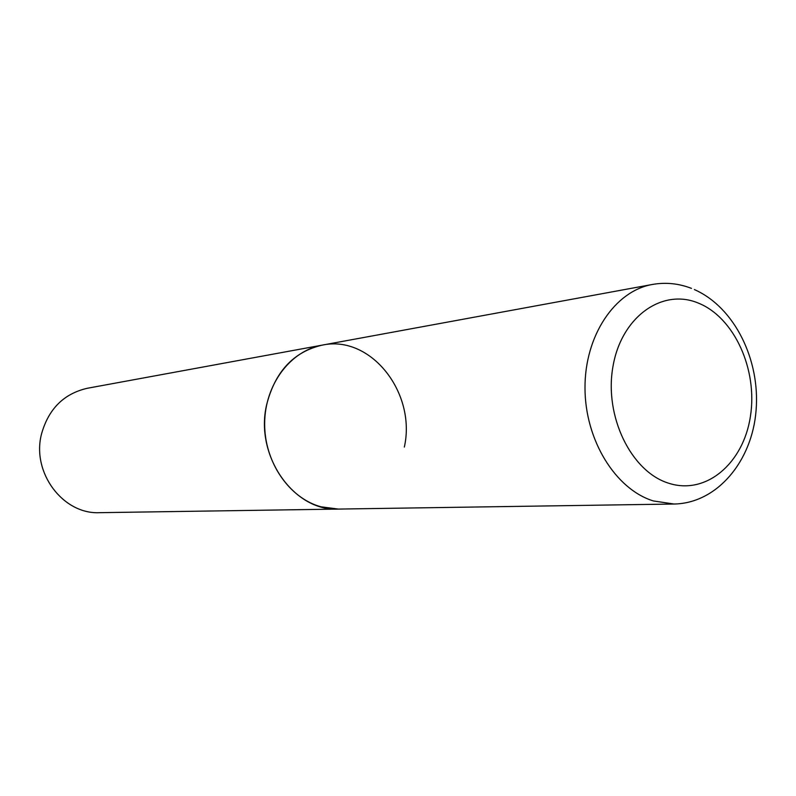 <?xml version="1.0" encoding="UTF-8"?>
<svg xmlns="http://www.w3.org/2000/svg" width="796" height="796" viewBox="0 0 796 796"><rect width="100%" height="100%" fill="white"/><g stroke="black" fill="none" stroke-linecap="round" stroke-linejoin="round"><path stroke-width="1.19" d="M322.261 345.116L87.391 388.259C63.839 393.652 48.546 408.905 41.511 434.009C31.362 472.615 63.093 514.614 99.669 512.674L674.023 504.027L653.397 500.953C615.497 489.351 584.951 439.999 585 387.831C584.762 335.623 614.89 290.978 652.352 284.47L322.261 345.116C290.47 350.718 264.939 384.418 264.66 423.104C264.153 461.77 289.107 498.197 321.007 506.813L338.439 509.082C294.042 511.679 254.501 455.839 266.63 404.776C275.068 371.642 293.615 351.752 322.261 345.116C370.966 334.559 416.507 393.125 404.338 447.063M698.172 303.017C662.173 287.983 621.278 316.917 612.94 366.648C604.045 416.189 631.128 471.68 668.61 483.202C705.982 495.46 743.394 463.401 750.399 416.477C757.921 369.722 734.32 317.345 698.172 303.017M652.352 284.47C665.625 282.122 678.66 283.426 691.465 288.371M674.023 504.027C717.325 503.291 752.15 460.944 756.071 410.537C760.349 360.12 734.658 307.266 694.361 289.565"/></g></svg>
